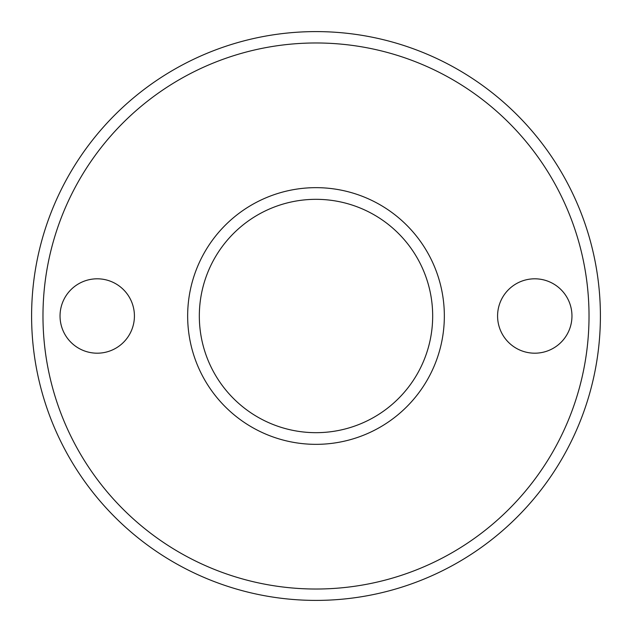 <?xml version="1.0" encoding="UTF-8"?>
<svg xmlns="http://www.w3.org/2000/svg" width="632" height="632" viewBox="0 0 632 632"><rect width="100%" height="100%" fill="white"/><g stroke="black" fill="none" stroke-linecap="round" stroke-linejoin="round"><path stroke-width="0.95" d="M31.6 316A284.4 284.4 0 0 1 316 31.6A284.4 284.4 0 0 1 600.4 316A284.4 284.4 0 0 1 316 600.4A284.4 284.4 0 0 1 31.6 316M589.024 316A273.024 273.024 0 0 0 316 42.976A273.024 273.024 0 0 0 42.976 316A273.024 273.024 0 0 0 316 589.024A273.024 273.024 0 0 0 589.024 316M432.675 316A116.675 116.675 0 0 1 316 432.675A116.675 116.675 0 0 1 199.325 316A116.675 116.675 0 0 1 316 199.325A116.675 116.675 0 0 1 432.675 316M444.343 316A128.343 128.343 0 0 1 316 444.343A128.343 128.343 0 0 1 187.657 316A128.343 128.343 0 0 1 316 187.657A128.343 128.343 0 0 1 444.343 316M134.419 316A37.193 37.193 0 0 1 97.233 353.193A37.193 37.193 0 0 1 60.04 316A37.193 37.193 0 0 1 97.233 278.807A37.193 37.193 0 0 1 134.419 316M571.96 316A37.193 37.193 0 0 1 534.767 353.193A37.193 37.193 0 0 1 497.582 316A37.193 37.193 0 0 1 534.767 278.807A37.193 37.193 0 0 1 571.96 316"/></g></svg>
